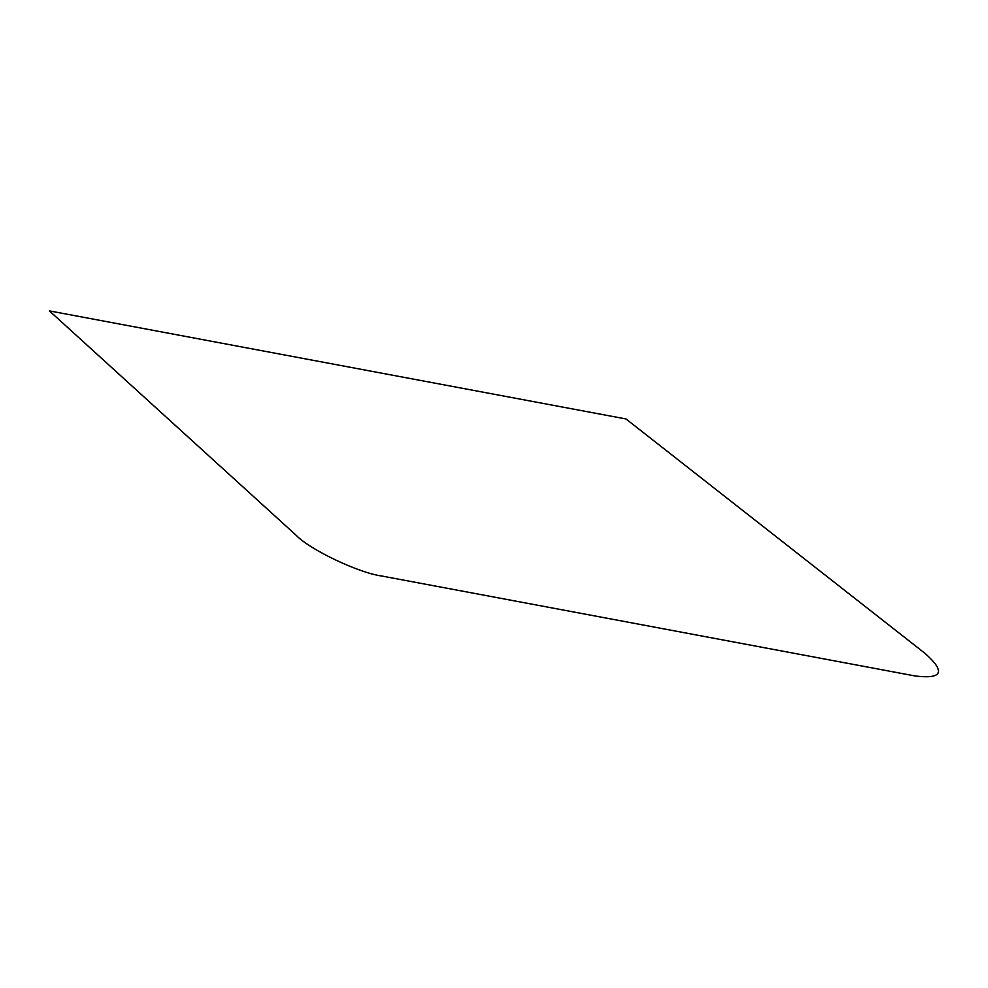 <?xml version="1.0" encoding="UTF-8"?>
<svg xmlns="http://www.w3.org/2000/svg" width="988" height="988" viewBox="0 0 988 988"><rect width="100%" height="100%" fill="white"/><g stroke="black" fill="none" stroke-linecap="round" stroke-linejoin="round"><path stroke-width="1.48" d="M49.4 310.899L625.984 418.961L924.929 653.303C945.887 671.852 942.527 679.398 914.851 675.928L381.541 575.979C358.743 572.904 310.146 549.797 296.4 535.508L49.4 310.899"/></g></svg>
